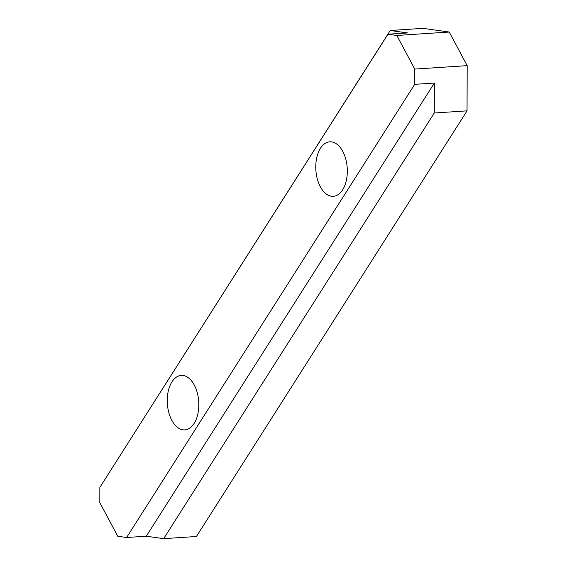 <?xml version="1.0" encoding="UTF-8"?>
<svg xmlns="http://www.w3.org/2000/svg" width="567" height="567" viewBox="0 0 567 567"><rect width="100%" height="100%" fill="white"/><g stroke="black" fill="none" stroke-linecap="round" stroke-linejoin="round"><path stroke-width="0.85" d="M194.254 385.007A27.301 15.713 -93.7 0 0 181.256 375.411A27.301 15.713 -93.7 0 0 168.151 391.677A27.301 15.713 -93.7 0 0 171.815 420.303A27.301 15.713 -93.7 0 0 184.821 429.899A27.301 15.713 -93.7 0 0 197.918 413.634A27.301 15.713 -93.7 0 0 194.254 385.007M342.766 151.417A27.301 15.713 -93.7 0 0 329.76 141.821A27.301 15.713 -93.7 0 0 316.662 158.087A27.301 15.713 -93.7 0 0 320.32 186.713A27.301 15.713 -93.7 0 0 333.325 196.31A27.301 15.713 -93.7 0 0 346.423 180.044A27.301 15.713 -93.7 0 0 342.766 151.417M414.718 84.334L126.618 537.495L117.759 536.254L99.806 502.646L99.856 487.386L387.963 34.218L407.623 32.936L390.231 30.498L422.989 28.35L449.241 32.028L467.194 65.644L467.045 110.849L434.279 112.996L434.379 83.044L414.718 84.334L414.768 69.075L396.822 35.466L387.963 34.218M119.616 456.315L390.231 30.498M126.618 537.495L146.272 536.212L163.665 538.65L196.43 536.502L467.045 110.849M163.665 538.65L434.279 112.996M146.272 536.212L434.379 83.044M449.241 32.028L396.822 35.466M414.768 69.075L467.194 65.644"/></g></svg>
